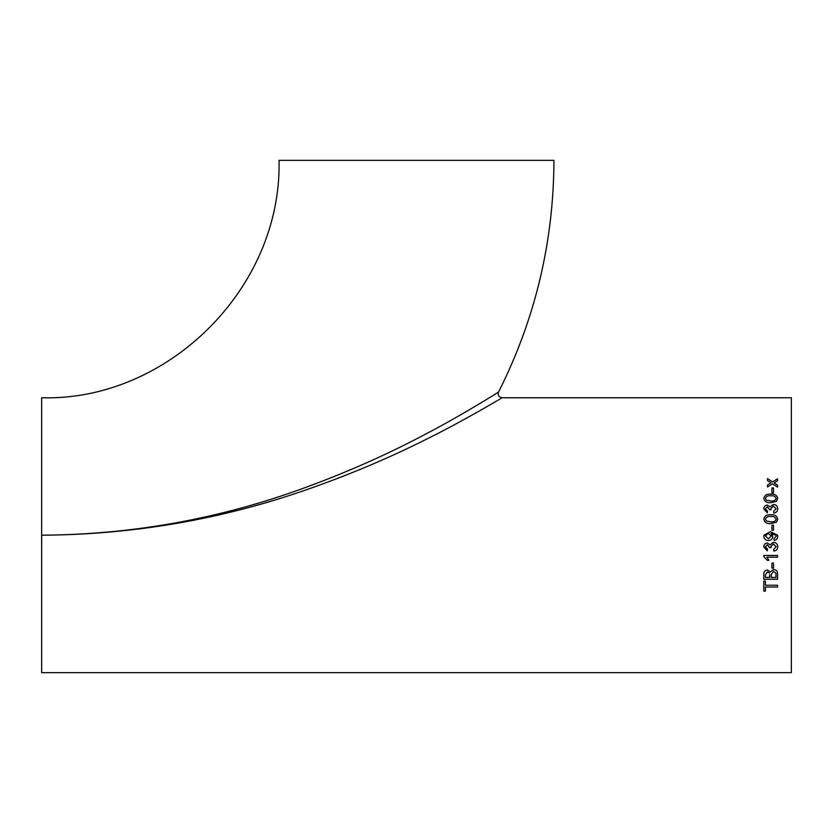 <?xml version="1.0" encoding="UTF-8"?>
<svg xmlns="http://www.w3.org/2000/svg" width="833" height="833" viewBox="0 0 833 833"><rect width="100%" height="100%" fill="white"/><g stroke="black" fill="none" stroke-linecap="round" stroke-linejoin="round"><path stroke-width="1.25" d="M41.65 397.757L41.65 535.202C133.124 534.599 221.432 518.553 306.575 487.086C348.746 471.551 388.511 453.86 425.85 433.983C461.055 415.667 498.04 392.416 498.561 392.041C497.582 392.697 461.066 415.657 425.705 434.066C388.397 453.912 348.558 471.634 306.19 487.222C221.172 518.615 132.988 534.609 41.65 535.202L41.65 672.648L791.35 672.648L791.35 397.757L502.07 397.757C498.8 397.143 497.624 395.238 498.561 392.041C535.213 319.164 553.674 241.934 553.945 160.352L279.055 160.352C281.877 289.405 166.308 401.464 41.65 397.757M776.158 536.431L774.044 538.555L774.221 540.325C776.45 540.013 777.626 538.743 777.751 536.514L777.574 535.202L770.41 531.673L763.934 535.202L763.799 536.275C764.08 538.993 765.61 540.398 768.37 540.502C771.004 540.43 772.472 539.128 772.805 536.587L771.004 533.432L775.877 535.202L776.158 536.431L775.877 535.202M46.513 535.192L41.65 535.202C133.207 534.578 221.328 519.469 306.013 489.887C348.132 475.289 388.324 458.379 426.569 439.137C462.659 421.352 500.383 398.809 502.06 397.768C502.143 397.757 464.408 420.373 428.756 438.043C390.885 457.234 350.662 474.279 308.085 489.179C222.213 519.323 133.395 534.661 41.65 535.202L46.127 535.192M767.505 485.004L767.505 486.982L772.545 483.858L777.574 487.149L777.574 485.17L774.086 482.901L777.574 480.756L777.574 478.819L772.545 481.901L767.505 478.663L767.505 480.599L770.994 482.848L767.505 485.004L770.994 482.848M771.92 492.813L771.92 487.971L773.513 487.971L773.513 492.813L771.92 492.813M763.799 498.415C764.611 495.187 766.943 493.782 770.785 494.188C766.943 493.761 764.611 495.166 763.799 498.394C764.59 501.643 766.922 503.07 770.785 502.663L776.429 501.372L777.751 498.394C776.95 495.166 774.628 493.75 770.785 494.167L770.785 494.188C774.628 493.771 776.95 495.187 777.751 498.415M776.158 508.765L773.69 511.306L773.867 513.045C776.314 512.67 777.616 511.264 777.751 508.828C777.585 506.141 776.148 504.663 773.43 504.392L770.036 506.912L767.308 505.079C765.058 505.371 763.892 506.651 763.799 508.911L767.339 512.878L767.505 511.139L765.392 508.859L767.36 506.797L769.453 509.577L771.046 509.765L770.858 508.64L773.42 506.11L776.158 508.765L773.69 511.316M763.799 519.178C764.611 515.846 766.943 514.388 770.785 514.804C766.943 514.378 764.611 515.835 763.799 519.167C764.59 522.51 766.922 523.978 770.785 523.561L776.429 522.229L777.751 519.167C776.95 515.835 774.628 514.378 770.785 514.794L770.785 514.804C774.628 514.388 776.95 515.846 777.751 519.178M771.92 530.257L771.92 525.144L773.513 525.144L773.513 530.257L771.92 530.257M776.158 546.729L773.69 549.301L773.867 551.061C776.314 550.675 777.616 549.259 777.751 546.792C777.585 544.064 776.148 542.554 773.43 542.262L770.036 544.844L767.308 542.97C765.058 543.272 763.892 544.574 763.799 546.875L767.339 550.884L767.505 549.124L765.392 546.823L767.36 544.73L769.453 547.562L771.046 547.739L770.858 546.604L773.42 544.022L776.158 546.729L773.42 544.022L770.858 546.594M763.799 556.559L763.799 555.434L777.574 555.434L777.574 557.183L766.839 557.173L768.869 560.317L767.245 560.317L763.799 556.548L767.245 560.317L768.869 560.297M771.92 568.075L771.92 563.087L773.513 563.087L773.513 568.075L771.92 568.075L773.513 568.064M773.628 569.449L770.338 571.959L767.37 569.959C764.871 570.355 763.684 571.823 763.799 574.354L763.799 579.268L777.574 579.268L777.574 574.333C777.751 571.459 776.439 569.824 773.628 569.449M765.392 585.235L765.392 581.101L763.799 581.101L763.799 591.107L765.392 591.107L765.392 587.036L777.574 587.036L777.574 585.235L765.392 585.235M765.392 591.076L763.799 591.076M777.574 587.015L765.392 587.036M777.574 579.237L763.799 579.237M767.547 571.823L765.392 574.895L767.547 571.823L769.463 573.125L767.547 571.834M769.63 574.687L769.63 577.425L765.392 577.425L765.392 574.895M775.992 577.394L775.919 573.156L773.607 571.313L771.223 574.499L773.607 571.323L775.919 573.177L775.992 574.208M775.992 574.312L775.992 577.425L771.223 577.425L771.223 574.52M777.574 557.173L766.839 557.173M771.046 547.729L769.453 547.552M769.473 547.302L767.36 544.73L765.392 546.812M767.505 549.124L767.339 550.873L763.799 546.875M777.751 546.792C777.616 549.249 776.314 550.675 773.867 551.05L773.69 549.301M771.004 533.432L772.524 535.202M772.805 536.587C772.472 539.128 771.004 540.43 768.37 540.492L768.37 540.492C765.61 540.398 764.08 538.993 763.799 536.275M763.934 535.202L770.41 531.673L777.574 535.202M777.751 536.514C777.626 538.743 776.45 540.003 774.221 540.315L774.044 538.555M765.506 535.202L765.392 536.004L768.463 538.732L771.223 536.056L771.098 535.202L771.223 536.056L768.338 533.432L765.392 536.004L765.506 535.202M771.92 525.154L773.513 525.154M765.392 519.188L766.339 521.021L770.775 521.812C773.524 522.239 775.315 521.354 776.158 519.178L776.158 519.167C775.315 516.991 773.524 516.116 770.775 516.543C768.047 516.116 766.256 516.991 765.392 519.188L766.339 521.01L770.775 521.802C773.524 522.229 775.315 521.354 776.158 519.167M770.858 508.64L771.046 509.775M765.392 508.859L767.505 511.15M763.799 508.921C763.892 506.662 765.058 505.381 767.308 505.09L770.036 506.922L773.43 504.402C776.148 504.673 777.585 506.162 777.751 508.848M765.392 498.415L766.339 500.206L770.775 500.977C773.524 501.383 775.315 500.529 776.158 498.415L776.158 498.394C775.315 496.291 773.524 495.437 770.775 495.854C768.047 495.437 766.256 496.291 765.392 498.415L766.339 500.185L770.775 500.956C773.524 501.372 775.315 500.518 776.158 498.394M771.92 488.003L773.513 488.003M777.574 485.202L774.086 482.901M767.505 478.694L772.545 481.901M772.545 481.922L777.574 478.85"/></g></svg>
